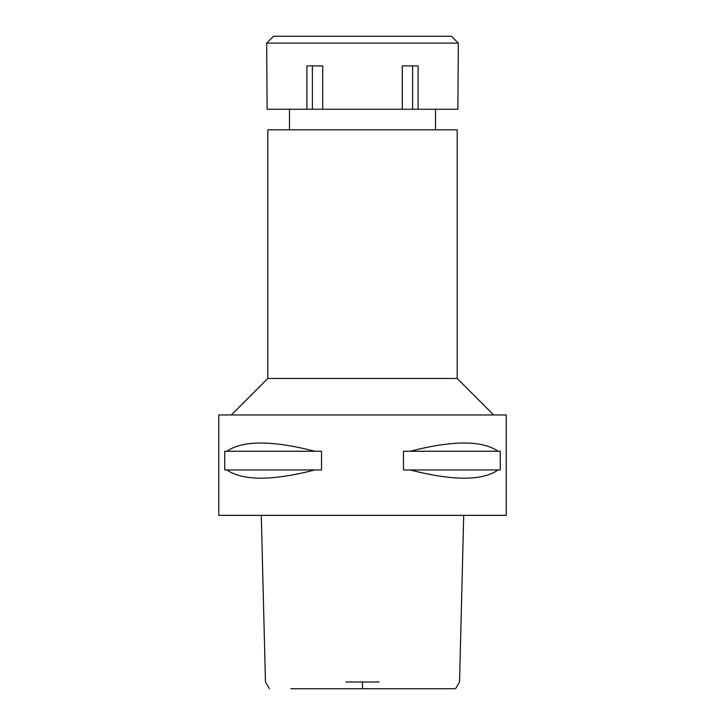 <?xml version="1.0" encoding="UTF-8"?>
<svg xmlns="http://www.w3.org/2000/svg" width="725" height="725" viewBox="0 0 725 725"><rect width="100%" height="100%" fill="white"/><g stroke="black" fill="none" stroke-linecap="round" stroke-linejoin="round"><path stroke-width="1.09" d="M350.257 688.75L374.743 688.75M463.71 515.357L459.541 682.007L455.545 688.75L290.798 688.75M345.897 682.007L379.103 682.007M218.769 515.357L506.231 515.357L506.231 414.972L218.769 414.972L218.769 515.357M226.907 469.954L224.732 469.954L224.732 451.249L226.907 451.249C242.775 440.283 272.083 440.283 314.831 451.249L321.519 451.249L321.519 469.954L314.831 469.954C272.083 480.929 242.775 480.929 226.907 469.954L314.831 469.954M410.169 469.954L403.481 469.954L403.481 451.249L410.169 451.249C452.917 440.283 482.225 440.283 498.093 451.249L500.268 451.249L500.268 469.954L498.093 469.954C482.225 480.929 452.917 480.929 410.169 469.954L498.093 469.954M231.311 414.972L267.815 378.468L457.185 378.468L493.689 414.972M457.185 378.468L457.185 129.793L267.815 129.793L267.815 378.468M498.093 451.249L410.169 451.249M314.831 451.249L226.907 451.249M402.293 109.258L457.883 109.258L458.318 43.092L266.682 43.092L267.117 109.258L402.293 109.258L402.293 65.912L418.098 65.912L418.098 109.258M412.607 65.912L412.607 109.258M322.707 109.258L322.707 65.912L306.902 65.912L306.902 109.258M312.393 65.912L312.393 109.258M458.318 43.092L451.476 36.25L273.524 36.25L266.682 43.092M362.5 682.007L362.5 688.75M261.29 515.357L265.459 682.007L269.446 688.75M289.493 129.793L289.493 109.258M435.507 129.793L435.507 109.258"/></g></svg>
